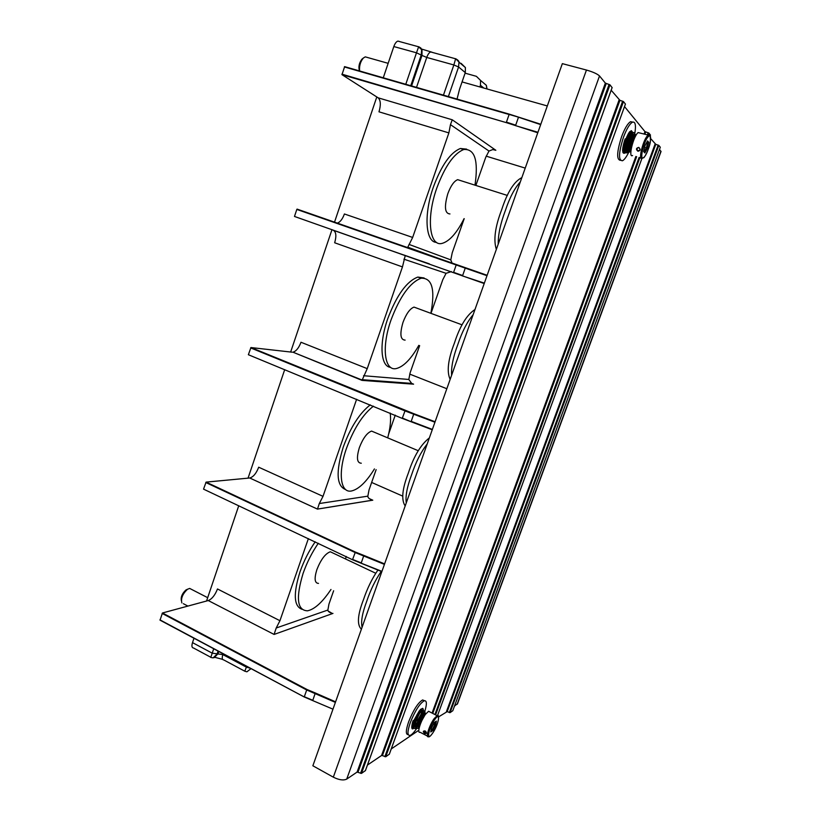 <?xml version="1.0" encoding="UTF-8"?>
<svg xmlns="http://www.w3.org/2000/svg" width="821" height="821" viewBox="0 0 821 821"><rect width="100%" height="100%" fill="white"/><g stroke="black" fill="none" stroke-linecap="round" stroke-linejoin="round"><path stroke-width="1.23" d="M413.702 724.307L412.922 725.025M419.1 714.444L419.747 712.135M419.921 711.007L419.952 710.268M416.965 722.993L415.272 725.189M413.63 726.267C412.573 726.021 412.706 723.989 414.02 720.161L419.285 710.873M421.542 710.781L421.317 713.121M424.785 711.438C427.053 703.915 426.869 700.364 424.241 700.775C419.716 703.494 415.067 710.76 410.315 722.572C407.298 731.47 407.216 735.749 410.069 735.431C411.896 734.744 414.184 732.281 416.935 728.042M413.784 727.037C412.142 727.55 411.875 725.764 412.973 721.649L413.199 720.705C413.127 719.36 409.505 732.753 414.184 727.775M421.214 715.532L421.409 714.968M421.881 713.377L422.374 710.401M422.045 710.052L421.173 714.516M417.396 722.716L415.939 724.871L417.509 722.778M424.447 700.713L422.62 699.944C418.084 702.653 413.425 709.908 408.673 721.721C405.728 730.382 405.595 734.692 408.273 734.631M624.524 106.576L644.967 131.617L648.888 133.064L650.458 135.085M418.802 730.269L391.248 748.937M620.399 160.331C616.407 159.705 616.817 151.793 621.62 136.625C624.73 128.415 627.706 123.437 630.538 121.693L632.683 122.093M612.097 87.601L609.962 84.82L605.354 83.106L599.515 75.953C597.339 73.9 592.988 71.93 586.451 70.042L562.344 63.638L312.863 765.777L333.326 777.169C339.011 779.991 343.486 780.638 346.729 779.098L357.084 772.079L361.466 773.413L365.427 770.56M611.183 90.238L619.927 100.326L382.422 755.597L381.56 755.505L367.439 765.069M382.422 755.597L385.716 756.777L389.318 754.191M650.673 138.605L655.784 144.332L447.188 711.633L438.588 716.877M447.188 711.633L450.062 712.659L452.771 710.719M457.595 703.566L454.495 706.091M659.509 149.422L660.997 151.628M655.784 144.332L658.842 145.399L660.289 147.257M619.927 100.326L623.467 101.558L625.397 104.062M537.776 132.776L506.413 122.657L341.977 74.67L378.153 97.822L452.248 119.784L450.462 124.638L448.871 132.899L412.665 237.443L407.606 247.583M341.977 74.67L344.646 66.645L509.359 114.17L540.67 124.618M448.871 132.899L378.984 111.82C380.985 104.955 380.708 100.285 378.153 97.822M411.567 85.959L421.984 55.407L416.493 52.801L418.669 46.694L420.834 48.008L421.635 49.722L421.276 54.853L410.757 85.733M210.812 657.282L193.561 648.015C191.847 647.841 191.488 646.035 192.504 642.627L193.982 638.245M206.564 601.013L238.737 505.746M248.055 478.15L284.692 369.666M290.655 352.024L331.992 229.634M334.516 222.142L376.798 96.96M383.274 77.8L393.823 46.551C394.942 43.462 396.286 41.645 397.867 41.112L399.283 41.399M402.464 266.907L334.66 242.77C336.579 236.15 336.158 231.994 333.388 230.301L405.246 255.547L402.464 266.907L367.233 368.639L362.03 380.38L292.953 352.178C296.165 351.255 298.844 347.94 300.989 342.254L367.233 368.639M356.632 399.252L323.012 496.356L319.297 503.54L317.47 509.112L249.728 477.996C253.299 477.011 256.285 473.409 258.697 467.211L323.012 496.356M308.378 538.597L279.94 620.717L276.215 628.003L274.091 634.438L208.267 600.551C212.023 598.981 215.092 595.112 217.483 588.965L279.94 620.717M304.283 696.978L160.033 620.163L162.455 612.989L208.267 600.551M328.256 611.07L331.971 613.266C329.221 612.384 327.856 611.306 327.877 610.044L328.934 604.174L333.634 590.761M369.224 498.583L372.662 500.153C369.399 499.117 367.798 497.783 367.849 496.161L369.029 489.901L376.131 469.663M388.692 433.878L395.26 415.139M361.938 379.671L411.66 383.397L413.589 384.166L411.66 383.397L408.807 379.466L410.12 372.806L419.644 345.662M430.974 313.355L442.786 279.715L446.07 273.311L451.427 271.587M452.063 263.069L450.791 259.877L452.227 252.786L464.204 218.663M475.862 185.443L485.724 157.355L488.988 151.043L492.785 149.566L495.843 150.284L493.79 149.658M483.487 87.806L480.449 85.261L480.562 80.417L476.385 76.322L465.097 73.172M486.832 88.74L486.35 85.333L484.021 83.352M461.104 63.34L465.415 67.579L465.291 72.597L459.544 89.202L457.04 99.084M480.449 85.261L479.916 86.79M455.758 58.722L458.99 62.119L458.58 66.983L453.849 64.951L455.645 58.702M465.415 67.579L458.99 62.129C458.908 61 457.82 59.902 455.747 58.825L430.697 51.959C429.188 52.513 427.864 54.34 426.735 57.449L453.849 64.951L443.443 95.164M397.867 41.112L418.525 46.756L421.994 50.009L420.834 48.008L418.453 46.982M622.893 152.511L623.611 151.238M622.626 150.13L623.283 150.11M628.773 137.425L629.317 135.927L629.081 137.518M627.07 149.104L627.593 148.375M631.985 135.249L631.534 138.215L632.098 135.106M632.129 133.833L630.949 132.417C627.531 134.08 623.077 153.199 627.265 150.941L627.265 150.633M628.896 149.484L630.436 147.041M633.453 138.759L633.658 137.671M633.822 136.204L632.858 134.316C629.974 135.773 626.177 152.265 629.81 150.325L629.717 150.151M635.413 136.399L634.777 136.214C632.314 139.467 631.123 143.685 631.205 148.868M624.884 151.608C623.478 151.977 623.006 150.13 623.467 146.066L625.171 139.026C625.571 137.651 622.934 144.65 622.626 149.966C622.729 153.26 623.693 154.081 625.53 152.429M626.259 151.516L627.223 150.14M632.847 132.643L631.39 130.683C627.265 132.622 621.887 155.385 626.813 152.675L630.343 148.385M633.915 138.893C634.91 134.172 634.705 132.068 633.309 132.581C629.717 134.316 624.986 154.451 629.348 152.059L630.938 150.674M636.172 135.055L635.218 134.48C632.786 135.609 628.814 149.401 630.887 151.228M631.349 148.098L631.575 147.062M632.581 155.508C627.962 158.432 633.309 136.122 638.133 132.581L649.832 135.486M638.789 147.39C640.811 149.422 640.524 150.705 637.938 151.249C635.782 149.34 636.07 148.057 638.789 147.39L638.83 147.749C640.134 148.611 640.267 149.555 639.22 150.571L638.184 150.643C636.768 149.863 636.624 148.94 637.763 147.862L638.83 147.749M645.019 145.594L645.419 144.876M647.379 148.303L644.844 152.922L643.654 151.567L645.008 145.543L647.564 140.904L648.734 142.31L647.379 148.303L644.629 147.359M648.734 142.31L646.702 142.556M644.844 152.922L644.249 151.762L646.394 147.862L647.543 142.792L646.948 142.095M631.452 132.294L631.595 134.685M628.794 152.152C626.485 156.873 624.391 159.736 622.513 160.752C618.254 160.67 618.582 152.809 623.498 137.158C626.608 128.938 629.584 123.961 632.406 122.216C635.341 121.323 636.142 125.1 634.807 133.546M627.716 134.993L625.653 139.519C623.632 145.635 623.252 149.36 624.514 150.684M630.918 138.041L631.133 136.738M631.257 135.301L630.733 132.581M626.423 145.779L625.561 147.452M210.761 657.447L212.229 653.177L192.504 642.627M218.088 651.084L217.072 654.06L213.162 657.878L210.751 657.436M246.721 666.334L244.771 671.188L223.743 659.94C222.111 659.797 221.814 658.011 222.85 654.594L212.229 653.177L213.727 648.764M223.127 653.773L222.85 654.594L246.433 667.165L250.2 668.191M251.01 668.622L246.926 671.804L244.894 671.26M191.19 589.201L189.672 588.421L187.506 589.252C182.631 593.85 180.743 598.406 181.852 602.922M187.198 589.375L185.946 589.971C182.272 593.347 180.733 596.867 181.318 600.541M423.031 718.036L423.492 717.359M427.474 736.119L420.034 732.229C416.668 733.789 420.67 720.664 425.545 714.239L428.593 711.273L438.24 716.271M429.711 711.848L428.593 711.273M425.155 730.957C427.002 733.009 426.858 733.861 424.744 733.502C422.723 731.696 422.856 730.844 425.155 730.957M435.705 725.056L432.924 730.485L430.789 731.983L431.446 728.011L434.247 722.542L436.372 721.084L435.705 725.056L433.396 724.255M436.372 721.084L434.186 722.706M430.789 731.983L430.892 731.326M432.924 730.485L431.323 728.986M426.181 731.963L426.253 732.948L424.991 732.917L423.882 731.183L425.001 730.885M421.276 715.563L421.625 714.629M422.117 713.038C422.671 710.781 422.517 709.816 421.655 710.124C418.577 711.15 412.07 728.289 416.042 726.893L417.027 725.743M418.269 725.189L419.398 723.753M423.78 714.773L423.39 712.607C420.875 713.531 415.498 727.899 418.854 726.749L419.593 726.4C419.603 723.999 420.434 721.054 422.097 717.575L424.611 713.87L425.76 713.552C423.677 715.327 421.83 718.97 420.239 724.471M424.714 715.44L422.004 720.304M415.713 726.051L417.355 723.855M421.645 715.758C423.554 710.678 423.769 708.287 422.281 708.564C418.566 709.734 410.716 730.156 415.395 728.453L419.829 723.978M423.585 716.754C425.083 712.669 425.227 710.77 424.026 711.058C420.865 712.115 414.153 729.766 418.217 728.319L419.213 727.786M367.09 57.378L365.273 56.865L363.334 58.045C360.388 61.626 359.146 65.937 359.608 70.975M362.646 58.599L361.928 59.184C359.095 62.981 358.274 66.901 359.475 70.934M315.202 541.809C308.922 550.922 303.862 560.917 300.014 571.827C293.169 593.757 293.805 606.237 301.923 609.274M381.837 571.652L352.65 559.799L203.546 489.142L206.092 482.122L249.687 477.996M370.281 404.866C359.66 413.055 350.67 427.074 343.301 446.922C335.686 471.859 336.487 486.094 345.713 489.614M432.246 429.773L402.372 418.453L248.373 354.723L250.939 347.55L292.194 352.199M424.108 277.97L417.827 277.077C406.744 281.254 396.717 295.108 387.769 318.651C378.861 343.712 380.667 366.741 390.611 367.346M337.298 223.107C340.12 222.204 342.49 219.156 344.41 213.973L412.665 237.443M484.205 283.543L294.482 216.457L296.822 209.437L486.997 275.702M466.656 149.135L460.396 148.498C450.513 152.419 441.534 165.216 433.437 186.89C423.482 214.825 425.606 242.421 436.556 242.39M474.99 185.166C478.571 160.526 474.825 148.642 463.742 149.514C453.91 153.465 444.931 166.283 436.834 187.978C425.812 218.745 429.691 247.778 442.673 243.221C449.898 240.83 457.04 232.63 464.091 218.632M449.959 213.953C444.808 213.583 444.089 206.841 447.814 193.705C450.77 185.792 454.054 181.113 457.677 179.666L507.388 195.449M460.735 180.641L457.677 179.666M430.861 313.314C435.366 289.423 432.092 277.724 421.07 278.237C410.028 282.434 400.022 296.319 391.053 319.892C381.108 347.735 384.628 372.005 396.748 368.434C403.983 366.33 411.342 358.644 418.823 345.343M405.112 340.11C400.33 339.873 399.632 333.931 403.019 322.304C406.282 313.714 409.946 308.645 414.02 307.105L462.079 324.839M417.068 308.224L414.02 307.105M387.697 437.87C390.324 427.977 391.145 419.705 390.17 413.045M373.442 406.169C362.851 414.389 353.872 428.429 346.503 448.297C337.585 473.327 340.592 493.616 351.675 490.937C358.89 489.131 366.474 481.804 374.438 468.924M361.291 463.218C356.95 463.044 356.314 457.831 359.382 447.568C363.005 438.24 367.069 432.749 371.585 431.087L418.207 450.698M374.52 432.318L371.585 431.087M345.487 558.947L346.246 556.453M348.042 549.198L348.155 548.674M318.302 543.276C312.031 552.4 306.962 562.416 303.113 573.335C295.652 597.955 297.12 610.455 307.526 610.814C314.669 609.305 322.479 602.183 330.976 589.468M318.497 583.392C314.648 583.228 314.104 578.641 316.865 569.63C320.878 559.512 325.362 553.559 330.319 551.774L375.69 573.222M333.008 553.046L330.319 551.774M381.262 571.375C375.382 579.954 370.548 589.889 366.761 601.177C362.328 612.918 360.778 621.6 362.092 627.244M378.071 569.836C372.149 578.395 367.295 588.318 363.498 599.597C357.556 614.97 356.848 624.843 361.384 629.214M427.207 443.976C421.019 451.868 415.847 462.059 411.69 474.538C407.124 486.658 405.317 496.12 406.262 502.924M429.352 437.921C420.773 444.592 413.763 456.312 408.335 473.091C402.177 489.039 401.13 499.989 405.184 505.941M473.132 314.71C467.2 321.76 462.11 331.674 457.851 344.44C453.141 356.961 451.068 367.233 451.622 375.259M474.979 309.517C466.78 314.854 459.924 326.06 454.393 343.137C448.009 359.69 446.603 371.769 450.154 379.374M520.319 181.893C514.664 188.06 509.646 197.676 505.295 210.73C500.43 223.661 498.07 234.785 498.214 244.114M521.838 177.623C514.069 181.533 507.357 192.186 501.723 209.581C495.114 226.76 493.318 240.03 496.346 249.379M644.967 131.617L644.167 133.792M635.865 156.462L432.072 713.069M457.092 704.336L660.926 151.167M452.761 710.791L660.31 147.226L452.74 710.822M658.842 145.399L450.062 712.659M658.155 145.081L449.333 712.566M655.096 144.024L446.46 711.54M650.478 135.034L650.17 135.865L650.499 135.055M641.889 158.474L437.521 715.594L641.909 158.463M648.888 133.064L648.2 134.931M639.887 157.632L435.602 714.875M648.159 132.725L647.43 134.716M639.118 157.406L434.925 714.527M645.696 131.955L644.937 134.008M636.634 156.688L432.749 713.408M389.298 754.314L625.448 104.021L389.257 754.355M623.467 101.558L385.716 756.777M622.646 101.168L384.854 756.685M619.106 99.936L381.56 755.505M612.138 87.508L365.355 770.745M609.962 84.82L361.466 773.413M609.09 84.399L360.552 773.32M606.226 83.526L358.007 772.171M605.354 83.106L357.084 772.079M599.515 75.953L346.729 779.098M586.451 70.042L333.326 777.169M486.165 156.154L525.224 168.1M452.248 119.784L495.843 150.284M506.413 122.657L341.926 74.157M344.338 66.932L509.123 114.499L506.434 122.134L515.701 125.161L518.503 117.157L540.803 124.258L509.4 114.181M416.514 87.385L426.735 57.449L421.984 55.407L421.994 49.168L432.031 52.226M393.823 46.551L416.493 52.801L405.779 84.296M332.977 709.18L304.355 697.039L159.962 619.855M162.455 612.989L307.023 689.507L315.336 692.986L312.801 700.292L304.314 696.742L306.695 689.979L335.389 702.386M162.117 613.41L306.695 689.979L307.023 689.507M315.336 692.986L335.584 701.842M332.967 613.41L274.091 634.438M465.291 72.597L458.58 66.983L448.369 96.58M624.299 148.991L623.775 148.837M642.289 158.33C637.753 161.285 643.212 138.934 647.954 135.352L648.457 135.003C649.76 133.525 650.406 135.65 650.406 141.366C649.585 148.632 643.838 158.73 643.685 157.683M643.849 157.355C638.871 162.24 643.828 140.073 648.58 136.389C653.485 131.873 648.508 153.65 643.849 157.355M637.938 151.249L638.184 150.643M214.24 657.652L218.027 653.721L218.797 651.464M428.552 736.683C425.247 738.295 429.301 725.138 434.124 718.662L437.141 715.666C440.035 713.418 438.783 724.45 432.4 733.533C430.266 736.314 428.983 737.361 428.552 736.683M432.441 733.42C425.996 742.82 428.357 728.248 434.74 719.565C441.164 710.381 438.691 724.871 432.441 733.42M435.161 722.039L434.678 724.922L432.328 729.51L431.097 730.362M424.744 733.502L424.991 732.917M276.215 628.003L327.877 610.044M205.763 482.512L355.062 552.492L384.423 564.386M352.609 559.46L355.37 552.061L384.597 563.883L363.867 555.417L361.271 562.898L352.609 559.46M206.102 482.122L355.37 552.061L363.867 555.417M402.629 496.079L371.646 482.45M372.796 500.174L317.47 509.112M361.137 563.165L381.939 571.385M319.297 503.54L367.849 496.161M250.641 347.909L404.876 410.869L434.935 422.22M411.044 421.696L402.352 418.053L405.153 410.479L435.099 421.758M250.969 347.55L413.866 413.722L411.198 421.368L432.369 429.434M446.829 388.733L409.7 374.099M413.589 384.166L362.03 380.38M390.806 382.494L388.785 381.683M413.856 413.712L435.089 421.778M363.549 375.72L408.807 379.466M446.07 273.311L403.891 259.179M405.246 255.547L429.342 263.828M296.822 209.437L456.199 264.947L453.603 272.346L462.654 275.517L465.384 267.708L487.13 275.302M456.497 264.588L487.14 275.292M462.469 275.918L484.349 283.132M465.374 267.687L297.079 209.109M409.002 244.412L450.791 259.877M450.462 124.638L488.988 151.043M537.95 132.284L515.496 125.634M648.569 135.003L649.75 135.424M413.025 725.754L413.61 726.062M422.62 699.944L424.241 700.775M457.441 703.987L661.069 151.433M612.158 87.549L365.407 770.693M344.563 66.634L518.503 117.157M312.678 700.529L304.355 697.039M304.283 697.008L160.033 620.163M328.718 611.645L331.971 613.266M487.007 88.791L486.35 85.322L480.562 80.417M547.309 105.95L462.069 81.926M626.751 136.85L627.531 137.076M628.629 137.384L630.107 137.805M631.205 138.123L632.693 138.544M633.155 138.677L633.966 138.913M625.079 139.416C623.17 146.148 622.862 150.366 624.155 152.08L624.73 151.68M625.776 152.644L624.268 153.281M630.949 132.417L631.175 132.715C630.374 133.956 628.609 135.311 626.361 145.533C625.92 154.317 627.234 150.777 627.213 151.392L627.265 150.941M628.034 151.587L627.08 147.359C628.455 140.011 629.83 135.639 631.205 134.223L633.309 132.581C633.853 134.008 634.992 129.78 634.859 137.456M630.364 149.514C628.322 152.213 627.141 153.27 626.813 152.675M632.858 134.316L630.2 140.925C627.408 152.46 630.415 151.31 629.799 150.797L629.81 150.325M630.744 151.023L629.83 148.817C629.84 143.613 632.16 137.569 632.97 136.491C634.264 134.613 635.023 133.936 635.218 134.48L636.224 134.972M630.867 151.392L629.348 152.059M643.705 151.454L645.029 145.574L647.492 141.12M644.865 152.552L643.746 151.28M632.427 142.577L634.92 137.374M625.345 152.162C624.545 153.024 624.453 149.904 625.058 142.803C627.593 133.792 628.824 133.156 629.584 131.832L631.39 130.683M628.835 148.622L629.851 146.836M633.258 135.999L633.248 134.203M629.769 150.038L631.349 147.913M634.992 137.24L635.013 136.307M632.406 122.216L630.538 121.693M214.969 657.364L222.583 659.345M207.682 597.678L189.672 588.421M187.917 606.083L183.35 603.702M185.946 589.971L187.506 589.252M413.784 720.838L414.41 721.166M430.861 731.809L431.497 727.95L434.217 722.644M413.158 721.002C411.311 731.521 413.63 726.246 413.117 727.396M414.205 727.806C412.758 728.648 413.692 724.276 417.017 714.701L420.485 709.406L422.281 708.564C422.743 707.856 423.184 708.769 423.595 711.325M423.061 713.623L422.199 716.045M418.464 723.27L417.899 724.132M417.089 725.241L415.457 727.119M414.338 728.063L412.583 728.596M421.655 710.124L421.85 710.463C421.029 711.54 419.244 712.546 415.898 722.1C414.615 730.238 416.196 726.544 415.96 727.273L416.042 726.893M417.171 727.724C416.339 728.484 416.555 725.969 417.807 720.191L422.353 711.828L424.026 711.058C424.724 710.442 425.073 711.468 425.052 714.126M420.178 724.553L418.341 726.842M417.222 727.847L415.395 728.453M423.39 712.607L420.496 718.088C416.627 727.981 419.151 727.878 418.813 727.149L419.89 725.477M419.11 728.217L418.217 728.319M418.453 724.04L418.854 723.475M422.651 716.271L423.626 712.546M388.159 63.33L365.273 56.865M361.928 59.184L363.334 58.045M206.092 482.122L355.37 552.061M249.728 477.996L317.47 509.082L372.662 500.153M250.939 347.55L405.153 410.479M390.108 382.442L388.087 381.632M361.948 380L292.953 352.178M413.486 258.379L403.675 254.931M407.647 247.142L437.665 258.051M460.396 148.498L463.742 149.514M417.827 277.077L421.07 278.237"/></g></svg>
